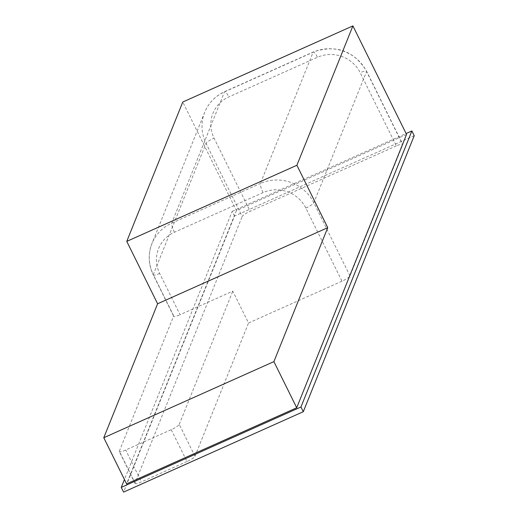 <?xml version="1.0" encoding="UTF-8"?>
<svg xmlns="http://www.w3.org/2000/svg" width="518" height="518" viewBox="0 0 518 518"><rect width="100%" height="100%" fill="white"/><g stroke="black" fill="none" stroke-linecap="round" stroke-linejoin="round"><path stroke-width="0.39" stroke-dasharray="2.59 1.94" d="M396.361 145.888L250.194 211.273A8.035 1.489 -26.3 0 0 242.191 216.518L206.034 143.363A40.184 38.662 21.9 0 1 204.688 112.302A40.184 38.662 21.9 0 1 224.482 91.887L313.137 52.227A40.184 38.662 21.9 0 1 366.576 71.542L402.732 144.703A8.035 1.489 -26.3 0 0 402.745 144.354A8.035 1.489 -26.3 0 0 396.361 145.888L360.204 72.734A32.148 30.931 -158.1 0 0 317.45 57.278L228.794 96.937A32.148 30.931 -158.1 0 0 214.038 138.118L250.194 211.273M414.219 135.677L234.505 216.071L123.588 492.1M234.505 216.071L232.174 211.35L124.424 479.5M406.552 134.453L236.422 210.561L182.77 102.007M236.422 210.561L126.593 483.883M232.174 211.35L406.099 133.547M341.984 281.196L248.536 322.999L232.789 291.142L180.076 314.724L159.667 273.426A32.148 30.931 21.9 0 1 174.424 232.245L263.079 192.586A32.148 30.931 21.9 0 1 305.827 208.042L341.984 281.196A8.035 1.489 -26.3 0 0 349.993 275.952L402.732 144.703M171.231 429.668L186.979 461.525A8.035 1.489 -26.3 0 0 194.982 456.28L179.234 424.417A8.035 1.489 153.7 0 1 171.231 429.668L125.706 450.032A8.035 1.489 153.7 0 1 119.315 451.56A8.035 1.489 153.7 0 1 119.328 451.217L135.075 483.074L242.191 216.518M135.075 483.074A8.035 1.489 -26.3 0 0 135.062 483.423A8.035 1.489 -26.3 0 0 141.446 481.889L125.706 450.032M186.979 461.525L141.446 481.889M194.982 456.28L248.536 322.999M119.328 451.217L173.705 315.909A8.035 1.489 -26.3 0 0 173.685 316.258A8.035 1.489 -26.3 0 0 180.076 314.724M179.234 424.417L232.789 291.142M349.993 275.952L313.837 202.791A40.184 38.662 -158.1 0 0 260.399 183.476L313.137 52.227A8.035 1.599 -114.1 0 1 313.358 51.968A8.035 1.599 -114.1 0 1 317.45 57.278M305.827 208.042A8.035 1.489 -26.3 0 0 313.837 202.791L366.576 71.542A8.035 1.489 -26.3 0 0 366.589 71.199A8.035 1.489 -26.3 0 0 360.204 72.734M263.079 192.586A8.035 1.599 -114.1 0 1 260.399 183.476L171.736 223.135A40.184 38.662 -158.1 0 0 151.949 243.551A40.184 38.662 -158.1 0 0 153.289 274.611L206.034 143.363A8.035 1.489 153.7 0 1 214.038 138.118M159.667 273.426A8.035 1.489 153.7 0 1 153.276 274.954A8.035 1.489 153.7 0 1 153.289 274.611L173.705 315.909M174.424 232.245A8.035 1.599 -114.1 0 1 171.736 223.135L224.482 91.887A8.035 1.599 -114.1 0 1 224.695 91.628A8.035 1.599 -114.1 0 1 228.794 96.937M173.685 316.258L153.276 274.954C148.362 264.601 147.921 254.131 151.949 243.551L204.688 112.302C208.637 102.862 215.307 95.972 224.695 91.628L313.358 51.968C336.156 44.295 353.904 50.706 366.589 71.199L402.745 144.354M135.062 483.423L119.315 451.56"/><path stroke-width="0.78" d="M123.588 492.1L121.257 487.38L300.964 406.986L303.302 411.706L123.588 492.1M124.424 479.5L121.257 487.38M296.898 165.268L352.9 25.9L182.77 102.007L126.768 241.375L296.898 165.268L327.739 227.667L157.608 303.775L126.768 241.375M352.9 25.9L406.552 134.453L296.717 407.776L126.593 483.883L103.781 437.729L157.608 303.775M296.717 407.776L273.905 361.622L327.739 227.667M406.099 133.547L411.888 130.957L300.964 406.986M411.888 130.957L414.219 135.677L303.302 411.706M273.905 361.622L103.781 437.729"/></g></svg>
